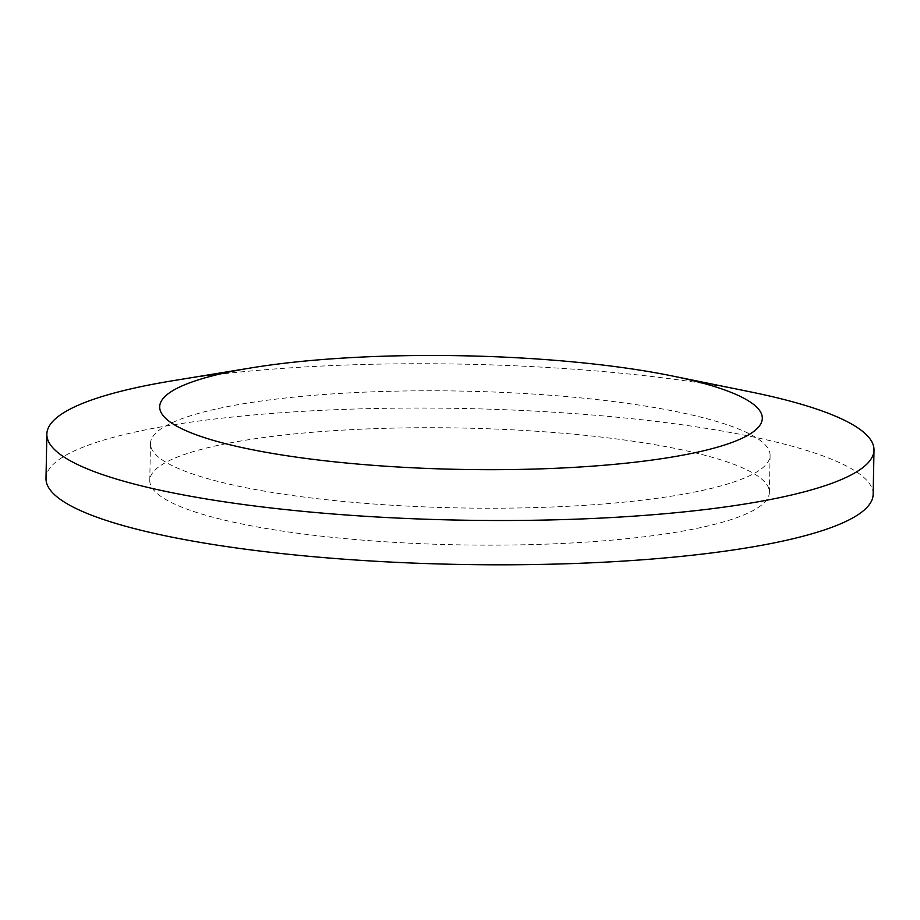 <?xml version="1.0" encoding="UTF-8"?>
<svg xmlns="http://www.w3.org/2000/svg" width="920" height="920" viewBox="0 0 920 920"><rect width="100%" height="100%" fill="white"/><g stroke="black" fill="none" stroke-linecap="round" stroke-linejoin="round"><path stroke-width="0.69" stroke-dasharray="4.6 3.45" d="M749.972 391.782A413.655 77.993 1.1 0 0 173.017 380.696M873.149 494.373A413.655 77.993 1.1 0 0 517.028 410.239A413.655 77.993 1.1 0 0 61.548 457.861A413.655 77.993 1.1 0 0 46 478.492M162.127 428.11A309.867 58.431 1.1 0 0 150.477 443.555A309.867 58.431 1.1 0 0 417.243 506.575A309.867 58.431 1.1 0 0 758.436 470.902A309.867 58.431 1.1 0 0 770.086 455.457A309.867 58.431 1.1 0 0 503.32 392.426A309.867 58.431 1.1 0 0 162.127 428.11M757.735 507.828A309.867 58.431 1.1 0 0 769.384 492.372A309.867 58.431 1.1 0 0 502.619 429.353A309.867 58.431 1.1 0 0 161.414 465.025A309.867 58.431 1.1 0 0 149.764 480.481A309.867 58.431 1.1 0 0 416.53 543.501A309.867 58.431 1.1 0 0 757.735 507.828M769.384 492.372L770.086 455.457M149.764 480.481L150.477 443.555"/><path stroke-width="1.38" d="M251.597 367.827L173.017 380.696A413.655 77.993 1.1 0 0 62.399 413.551A413.655 77.993 1.1 0 0 46.851 434.183A413.655 77.993 1.1 0 0 402.971 518.316A413.655 77.993 1.1 0 0 858.452 470.683A413.655 77.993 1.1 0 0 874 450.064A413.655 77.993 1.1 0 0 749.972 391.782L671.956 375.9A301.38 56.833 1.1 0 0 251.597 367.827A301.38 56.833 1.1 0 0 171.005 391.77A301.38 56.833 1.1 0 0 379.132 465.761A301.38 56.833 1.1 0 0 750.984 433.389A301.38 56.833 1.1 0 0 671.956 375.9M46.851 434.183L46 478.492A413.655 77.993 1.1 0 0 402.12 562.615A413.655 77.993 1.1 0 0 857.601 514.993A413.655 77.993 1.1 0 0 873.149 494.373L874 450.064"/></g></svg>
